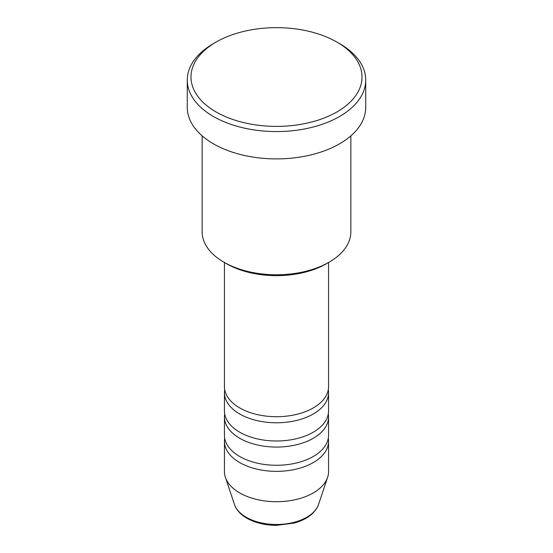 <?xml version="1.0" encoding="UTF-8"?>
<svg xmlns="http://www.w3.org/2000/svg" width="553" height="553" viewBox="0 0 553 553"><rect width="100%" height="100%" fill="white"/><g stroke="black" fill="none" stroke-linecap="round" stroke-linejoin="round"><path stroke-width="0.83" d="M224.449 262.502L224.449 386.658A52.051 30.049 0 0 0 239.698 407.907A52.051 30.049 0 0 0 296.422 414.425A52.051 30.049 0 0 0 328.551 386.658L328.551 262.502M224.718 389.692A52.051 30.049 0 0 0 224.449 392.734A52.051 30.049 0 0 0 239.698 413.983A52.051 30.049 0 0 0 296.422 420.494A52.051 30.049 0 0 0 328.551 392.734A52.051 30.049 0 0 0 328.282 389.692M224.449 392.734L224.449 410.948A52.051 30.049 0 0 0 239.698 432.197A52.051 30.049 0 0 0 296.422 438.709A52.051 30.049 0 0 0 328.551 410.948L328.551 392.734M224.718 413.983A52.051 30.049 0 0 0 224.449 417.017A52.051 30.049 0 0 0 239.698 438.266A52.051 30.049 0 0 0 296.422 444.778A52.051 30.049 0 0 0 328.551 417.017A52.051 30.049 0 0 0 328.282 413.983M224.449 417.017L224.449 435.232A52.051 30.049 0 0 0 239.698 456.481A52.051 30.049 0 0 0 296.422 462.992A52.051 30.049 0 0 0 328.551 435.232L328.551 417.017M224.718 438.266A52.051 30.049 0 0 0 224.449 441.301A52.051 30.049 0 0 0 239.698 462.55A52.051 30.049 0 0 0 296.422 469.068A52.051 30.049 0 0 0 328.551 441.301A52.051 30.049 0 0 0 328.282 438.266M329.083 262.198L326.45 263.712A70.639 40.784 180 0 1 226.55 263.712L223.924 262.198A74.358 42.934 0 0 0 329.083 262.198A74.358 42.934 0 0 0 350.858 231.838L350.858 135.851M216.036 111.927A85.515 49.369 0 0 0 336.964 111.927A85.515 49.369 0 0 0 336.964 42.111L339.597 43.625A89.227 51.519 180 0 1 339.597 43.632A89.227 51.519 180 0 1 365.727 80.054A89.227 51.519 180 0 1 310.648 127.653A89.227 51.519 180 0 1 213.403 116.483A89.227 51.519 180 0 1 187.273 80.054A89.227 51.519 180 0 1 213.403 43.632L216.036 42.111A85.515 49.369 0 0 0 216.036 111.927M187.273 80.054L187.273 107.379A89.227 51.519 0 0 0 213.403 143.808A89.227 51.519 0 0 0 310.648 154.971A89.227 51.519 0 0 0 365.727 107.379L365.727 80.054M224.449 441.301L224.449 471.661A52.051 30.049 0 0 0 225.389 477.35A52.051 30.049 0 0 0 239.698 492.91A52.051 30.049 0 0 0 291.749 500.389A52.051 30.049 0 0 0 327.611 477.35A52.051 30.049 0 0 0 328.551 471.661L328.551 441.301M339.597 43.632L336.964 42.111A85.515 49.369 0 0 0 216.036 42.111M202.142 135.851L202.142 231.838A74.358 42.934 0 0 0 223.917 262.198A74.358 42.934 0 0 0 223.924 262.198L226.55 263.712M246.216 517.249A42.83 24.726 0 0 0 289.046 523.408A42.83 24.726 0 0 0 318.549 504.447C315.106 513.288 306.963 519.502 294.113 523.083L276.424 525.35C265.074 525.26 255.23 522.882 246.894 518.216C240.555 514.56 236.407 509.97 234.451 504.447A42.83 24.726 0 0 0 246.216 517.249M318.549 504.447L327.611 477.35M234.451 504.447L225.389 477.35"/></g></svg>
